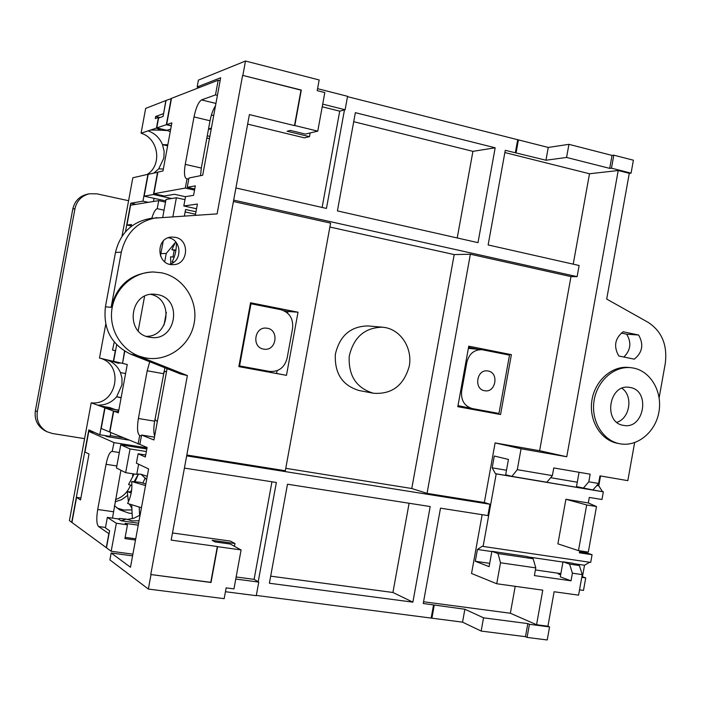 <?xml version="1.0" encoding="UTF-8"?>
<svg xmlns="http://www.w3.org/2000/svg" width="701" height="701" viewBox="0 0 701 701"><rect width="100%" height="100%" fill="white"/><g stroke="black" fill="none" stroke-linecap="round" stroke-linejoin="round"><path stroke-width="1.05" d="M581.777 577.344L585.729 577.913L583.486 590.408L579.534 589.848M588.305 502.95L565.9 499.278L586.676 504.948L596.49 506.551L588.305 502.95L589.296 497.421L601.975 499.515L603.351 491.839L496.203 473.885L483.112 546.429L590.698 562.404L592.073 554.71L586.351 552.826L579.534 551.801M585.729 577.913L582.461 576.739L584.52 565.243L589.655 562.246M242.888 75.244L245.499 61.031L319.165 79.967L317.211 90.648L324.817 92.576L317.763 131.14L294.806 125.523L301.307 90.052L242.607 75.358L217.117 213.893L150.662 218.397C131.911 221.814 120.178 233.161 115.481 252.448L105.43 306.784C102.951 329.023 111.424 344.848 130.842 354.25L180.665 374.027L187.369 375.561L150.768 574.522L211.027 582.496L217.599 546.675L241.091 549.934L233.968 588.875L226.143 587.867L224.171 598.663L148.358 589.059L150.995 574.689M194.738 188.998L187.246 187.325L188.963 178.001L202.703 175.241L220.666 77.75L197.139 86.968L198.401 80.124L245.499 61.031M187.246 187.325L195.316 185.861L193.564 195.342L185.528 196.648L183.811 205.971L197.402 204.044L195.342 215.216M167.075 368.63L153.94 439.956L141.584 435.041L139.849 444.416L147.105 447.483L145.352 457.026L138.123 453.792L136.397 463.168L148.603 468.934L130.491 567.24L111.179 552.993L109.908 559.906L148.358 589.059M560.651 574.82L558.294 573.961L560.747 574.312M483.112 546.429L482.367 546.158L477.434 549.453L475.304 561.273L489.105 566.645L491.865 551.319L498.017 553.58L500.514 562.772L535.783 567.88L534.399 575.582L571.026 580.814L572.402 573.19L582.259 574.618L578.579 595.149L554.123 591.74L547.928 626.203L549.566 626.913L547.227 639.969L527.073 637.419L529.439 624.302L549.566 626.913M596.49 506.551L588.314 552.108L578.474 550.618L586.676 504.948M579.718 550.811L579.359 552.8L592.073 554.71M565.9 499.278L557.9 543.845L578.474 550.618M631.075 173.138L633.397 160.214L613.804 155.175L611.465 168.17L631.075 173.138L629.288 173.331L618.212 170.527L566.758 456.754L521.062 448.754L517.294 469.679L552.379 475.62L553.755 467.944L590.163 474.191L588.796 481.797L598.61 483.462L599.977 475.874L627.816 480.649L634.624 442.646M659.142 397.747L665.258 363.547C667.589 345.12 661.893 331.389 648.171 322.364L606.698 299.073L629.288 173.331M603.351 491.839L602.51 491.629L598.768 485.828L600.529 475.97M500.514 562.772L496.729 583.749L542.776 590.163L536.563 624.722L547.928 626.203M483.541 617.826L481.158 631.066L525.478 636.683L527.827 623.592L483.541 617.826L464.868 609.239L423.238 603.517L440.5 508.164L487.887 515.577L489.929 504.238L186.659 455.878M623.136 331.766C614.873 338.425 613.419 346.496 618.79 355.994L634.291 359.157C642.484 352.515 643.93 344.471 638.62 335.025L623.136 331.766M631.066 367.701L628.841 367.455C611.912 365.484 594.728 380.766 591.863 400.665C588.779 420.539 600.739 440.219 617.511 443.312L619.71 443.742C637.06 447.238 655.312 432.412 658.879 412.276C662.699 392.192 650.984 371.469 633.634 368.095L631.066 367.701C614.102 365.712 596.884 381.037 594.019 400.99C590.925 420.915 602.904 440.64 619.71 443.742M517.294 469.679L511.932 476.382L505.684 474.743L508.444 459.444L494.301 456.027L492.172 467.821L495.449 473.683L496.203 473.885M285.771 468.312L411.776 488.509L454.204 254.577L470.371 254.218L427.04 493.373L484.347 502.529L495.108 442.918L521.062 448.754M484.347 502.529L489.929 504.238M496.729 583.749L471.536 573.479L482.148 514.683M598.61 483.462L592.976 489.964L576.494 486.617L579.07 472.29M566.574 157.445L609.704 168.371L612.034 155.412L568.94 144.336L566.574 157.445L545.948 160.231L548.252 147.438L568.94 144.336M495.108 442.918L539.621 450.734L566.758 456.754M150.768 574.522L210.773 582.329L217.336 546.526L171.175 540.112L249.398 114.587L294.499 125.602L301.001 90.149L242.607 75.358M187.369 375.561L136.888 355.503L144.66 357.738C166.707 362.487 189.778 346.373 194.072 323.669C198.707 301.036 183.539 277.114 161.44 272.794L153.615 271.997C132.875 271.795 113.834 289.32 111.696 310.946C109.338 332.554 124.349 353.637 144.66 357.738M153.615 271.997L152.432 271.997C130.649 273.53 116.883 285.307 111.126 307.327L121.326 252.167C126.101 232.592 137.992 221.069 156.998 217.608M382.527 327.192L367.999 325.939C350.561 326.272 339.67 335.735 335.341 354.338C334.473 373.423 342.395 385.489 359.096 390.527L373.414 393.243C391.824 394.549 403.767 385.541 409.253 366.22C412.591 348.8 401.585 330.706 385.559 327.621L382.527 327.192C364.739 327.533 353.637 337.225 349.221 356.257C348.327 375.771 356.388 388.1 373.414 393.243M454.204 254.577L329.864 227.036M411.776 488.509L427.04 493.373M233.678 200.118L577.116 276.641L579.122 265.495L488.141 244.947L505.272 150.321L545.948 160.231M186.816 455.019L285.325 470.748L330.583 223.12L233.415 201.502M539.621 450.734L570.973 276.597L470.371 254.218M570.973 276.597L577.116 276.641M322.118 207.443L339.722 111.161L344.471 109.926L326.456 208.425L235.904 187.973M503.046 353.839L511.388 354.653L500.575 414.519L492.365 412.985L492.496 412.258M196.534 208.758L183.811 205.971M145.72 454.993L138.123 453.792M154.457 437.135L141.584 435.041M199.356 87.52L197.139 86.968M111.179 552.993L132.585 555.867M146.456 336.34C169.554 336.673 173.55 298.941 150.89 294.402M169.66 264.242C182.575 261.271 181.778 239.882 168.652 237.788L168.406 237.735M157.418 294.604L154.649 294.254C129.247 291.704 124.734 334.43 150.102 337.269C175.969 342.395 183.452 298.67 157.418 294.604M175.224 237.297L171.649 237.052C155.149 237.604 156.489 265.574 172.945 264.636C188.227 265.136 190.348 239.768 175.224 237.297M317.763 131.14L305.364 134.075L290.363 130.43L287.121 131.236L309.465 136.66L310.149 132.936M250.406 303.551L257.214 304.988M457.814 406.65L481.193 410.944L481.324 410.216M481.193 410.944L492.365 412.985M238.839 366.623L250.555 302.771L298.021 312.208L286.472 375.342L238.839 366.623M172.49 532.953L230.48 541.111L234.949 543.52L212.096 540.313L214.918 541.891L230.261 544.037L241.091 549.934M317.571 88.668L347.565 96.309L345.102 109.759L344.471 109.926M347.503 96.642L548.252 147.438M612.034 155.412L613.804 155.175M525.478 636.683L527.073 637.419M481.158 631.066L462.537 622.155L256.321 595.421M184.416 468.093L276.36 482.481L258.205 581.769L258.757 582.093L256.268 595.684L225.442 591.723M527.827 623.592L529.439 624.302M423.553 601.765L510.354 613.244L536.563 624.722M464.868 609.239L462.537 622.155M434.243 605.208L431.895 618.221M433.542 604.875L431.194 617.879M430.195 506.551L412.88 602.15L269.386 583.241L287.48 484.216L430.195 506.551M510.354 613.244L515.209 586.316M236.141 576.984L254.104 579.359L271.944 481.789M254.104 579.359L258.205 581.769M337.409 210.905L355.363 112.659L495.178 147.788L477.994 242.651L337.409 210.905M517.645 139.972L515.314 152.844M322.705 104.125L345.102 109.759M339.722 111.161L322.223 106.78M309.465 136.66L304.357 137.834L247.646 124.112M518.425 139.841L516.094 152.73M258.757 582.093L235.764 579.061M234.441 546.316L234.949 543.52M573.216 264.163L589.497 173.76L504.869 152.555M609.704 168.371L611.465 168.17M589.497 173.76L618.212 170.527M270.682 576.161L392.919 592.485L409.104 503.248M392.919 592.485L412.88 602.15M457.218 237.963L472.921 151.355L353.707 121.685M472.921 151.355L495.178 147.788M245.823 367.079L245.683 367.85L276.588 373.484L277.097 370.689M238.848 366.597L245.683 367.85M511.388 354.653L468.759 346.171L457.806 406.694L500.575 414.519M491.909 351.63L503.064 353.76M287.629 313.154L287.936 311.472L283.835 310.657M276.588 373.484L286.472 375.342M287.936 311.472L298.021 312.208M478.581 349.343L468.548 347.345M476.478 410.067L476.61 409.349M491.033 351.455L491.927 351.551M616.871 422.317C629.989 418.348 633.345 395.951 621.971 388.284M623.855 357.028C630.725 350.193 631.662 342.579 626.676 334.184L621.288 333.045M630.155 387.487L629.253 387.338C608.801 383.692 602.93 422.817 623.548 425.376C644.053 429.836 650.878 390.632 630.155 387.487M626.676 334.184L638.62 335.025M475.304 561.273L489.692 563.35M535.406 569.948L560.87 573.628M581.9 576.66L582.461 576.739M571.026 580.814L560.292 576.853L562.991 561.808L572.752 563.245L579.412 565.549L582.259 574.618M572.402 573.19L569.589 564.103L562.991 561.808M569.589 564.103L579.412 565.549M498.017 553.58L533.128 558.741L526.758 556.463L491.865 551.319M533.128 558.741L535.783 567.88M552.379 475.62L546.894 482.244L511.932 476.382M583.197 488.325L588.796 481.797M477.434 549.453L491.822 551.573M528.002 556.909L562.947 562.062M574.058 563.692L584.52 565.243M495.449 473.683L602.51 491.629M492.172 467.821L506.49 470.24M550.653 477.696L577.291 482.2M596.84 485.504L598.768 485.828M238.988 365.817L239.584 365.931L250.984 303.752L280.742 309.667C289.504 312.401 293.447 318.631 292.58 328.357L287.095 358.325C284.466 367.727 278.577 372.082 269.438 371.399L239.584 365.931M250.38 303.717L250.984 303.752M263.55 349.08C251.396 347.345 254.445 326.333 266.582 328.173C279.524 329.076 276.685 351.499 263.918 349.142L263.55 349.08M509.496 355.127L498.963 413.45L472.325 408.569C464.369 406.159 460.811 400.297 461.644 390.992L466.84 362.294C469.074 353.83 474.086 349.633 481.876 349.685L509.496 355.127M472.325 408.569L457.998 405.634M468.364 348.362L481.876 349.685M488.115 371.022C499.243 372.678 495.809 392.981 484.785 390.737C473.578 389.467 476.549 368.971 487.651 370.943L488.115 371.022M128.59 200.714L96.869 193.826L89.22 193.809C81.561 195.816 76.812 200.766 74.972 208.67L37.328 411.61C36.189 420.609 39.44 427.33 47.081 431.781L52.452 433.516L84.584 438.651M89.22 193.809L86.95 194.291C79.344 196.28 74.621 201.205 72.79 209.064L35.374 410.716C34.244 419.662 37.477 426.339 45.074 430.764L47.081 431.781M144.564 296.321L138.193 330.819L144.564 296.321M171.342 125.724L166.645 124.612L171.868 122.868L162.991 170.948L157.874 172.122L153.878 193.73L164.271 196.017L174.444 194.282L185.511 196.727M166.347 312.392L163.999 325.106M134.373 474.007L135.091 474.121M136.826 473.999L140.857 474.227L147.245 476.286M139.052 520.782L132.252 520.896L126.32 519.134L121.098 520.773L118.224 518.942L119.696 518.486L126.329 519.134M127.065 519.459L133.838 518.241L140.086 515.147M145.536 485.556L131.639 481.508C132.471 488.991 131.122 496.308 127.6 503.449L141.453 507.734M146.64 479.563L140.997 474.253M146.36 451.532L130.053 448.938L125.672 472.676L136.756 474.375L138.623 464.22M125.672 472.676L116.462 467.996L120.747 444.811L146.833 448.973M176.345 242.704C176.573 249.6 175.171 256.005 172.131 261.92L173.901 262.121M135.503 540.05L124.918 538.596L127.459 524.821L116.34 523.253L107.349 517.399L105.413 527.888L109.601 530.745L106.456 547.788L111.179 551.249L132.901 554.167M116.34 523.253L111.179 551.249M184.976 199.654L176.38 197.761L166.032 199.443L162.755 217.187M176.38 197.761L172.91 216.574M124.787 351.236L122.544 363.381L127.258 364.485L118.329 412.819L113.728 411.136L109.847 432.131L139.858 444.381M141.436 435.829L139.692 435.54L138.106 444.101M139.692 435.54C137.343 433.586 136.914 427.899 138.395 418.488L154.676 421.196L164.884 367.762M149.734 361.751L147.192 370.785L138.395 418.488M130.053 448.938L120.747 444.811M166.628 371.066L163.719 372.213M154.982 419.531L157.322 421.608M121.098 520.773L138.596 523.253M195.526 214.226L185.125 211.965M184.407 215.873L185.581 209.511L195.973 211.772M211.395 128.038L208.504 129.045M211.22 129.019L208.469 129.229M220.123 80.676L218.195 80.194L171.5 98.35L166.645 124.612M194.536 190.102L185.318 188.052L187.036 178.764L188.753 179.149M118.224 518.942L107.349 517.399M218.195 80.194L215.487 94.898L217.415 95.371M172.131 261.92L173.664 262.297M131.639 481.508L140.165 482.297L145.843 483.935M127.459 524.821L125.085 523.314L138.246 525.172M113.728 411.136L118.495 411.934M185.318 188.052L153.878 193.73M187.036 178.764L186.624 178.781C184.337 177.765 183.881 172.954 185.257 164.367L201.318 168.038L210.028 120.774C211.299 114.333 213.113 109.365 215.487 105.869M215.487 94.898L201.573 99.919C198.514 101.899 195.991 107.568 194.011 116.927L185.257 164.367M200.539 175.671L201.318 168.038M213.691 115.595L211.404 115.043M154.632 436.206C153.545 432.683 153.563 427.68 154.676 421.196M154.027 433.507L155.096 433.682M125.146 537.352L135.731 538.815M170.86 263.839L170.553 256.794L174.198 257.153M175.644 241.854L171.859 249.714L175.837 250.713M171.859 249.714L175.951 250.091M131.324 492.006L127.249 491.629L131.21 492.908M134.986 481.815L138.5 473.999M132.375 518.679L131.709 504.72M134.119 473.972L128.563 484.522L131.893 485.565M127.249 491.629L128.406 501.758M129.264 503.966L131.876 508.181M145.238 477.863L142.881 483.077M139.201 507.042L139.613 515.463M128.546 440.053L107.034 436.592L104.58 435.514M114.263 342.035L112.493 350.044L115.604 350.605M170.247 131.665L166.908 130.298L169.949 129.326L170.58 129.825M118.504 411.881L113.448 411.04L105.01 407.956L118.802 410.269M118.706 410.768L117.996 410.655L118.688 410.9M124.524 351.07L122.552 363.363M122.263 363.311L113.632 361.287L116.69 344.761M171.465 98.543L166.041 100.48L163.088 116.462L158.584 118.057L156.761 127.906L166.908 130.298M171.184 98.473L166.339 124.708L156.761 127.906M131.087 226.528L131.455 224.522L126.951 225.039L130.614 205.209L158.706 200.635L157.217 208.679C155.385 209.257 153.572 212.447 151.784 218.256M157.848 172.253L148.183 174.347L144.143 196.175L153.449 194.51L171.701 198.523M157.567 172.192L153.449 194.51M131.192 225.941L126.951 225.039M76.584 497.368L80.536 499.936L89.018 454.038L84.979 451.987L88.79 431.369L114.026 442.62L112.178 451.374C109.838 451.637 107.796 455.948 106.053 464.299L97.711 509.487C96.282 518.46 96.554 524.129 98.534 526.512L108.857 533.645L106.272 547.647L71.94 522.482L76.584 497.368L80.895 497.999M166.339 124.708L171.307 125.891M105.01 407.956L101.216 428.477L109.855 432.07M113.448 411.04L109.575 432.018M94.092 432.228L88.79 431.369M114.386 505.658L119.442 509.741L128.923 513.15L132.121 513.404M117.023 508.05L123.797 510.048L131.954 509.899M209.441 138.649L206.848 138.036M170.65 129.483L169.949 129.326M209.853 136.415L207.259 135.801M165.76 200.907L144.143 196.175M112.475 518.127L120.914 470.257M114.026 442.62L147.026 447.895M119.319 452.539L112.397 451.444M165.532 202.133L158.706 200.635M164.052 210.169L157.217 208.679M163.193 241.162L160.45 255.979M118.837 410.085L115.262 409.594L109.794 407.57L104.764 407.763L99.586 405.879L109.794 407.57M110.802 432.543L110.083 436.399L99.779 434.743L104.764 407.763M174.181 250.301L172.945 257.03M130.535 485.145C127.696 492.312 122.684 497.123 115.507 499.576M132.98 473.797L132.559 476.067M105.728 324.3L99.489 358.053C124.831 363.889 117.076 405.87 91.209 402.83L69.417 520.633L71.712 522.315L88.799 429.888L99.779 434.743M139.771 176.188L132.831 177.782L122.009 236.298M163.587 113.737L165.83 100.558L145.659 108.401L141.076 133.216C158.654 138.263 162.501 165.357 147.017 174.523M121.15 397.555L116.646 396.792L121.107 397.8M148.332 202.326L142.951 201.152L147.911 174.312L139.788 176.179M91.209 402.83L97.448 405.099C105.097 405.423 111.503 402.654 116.638 396.784L121.965 384.84L121.965 378.119L120.406 372.511C117.505 365.948 112.659 361.628 105.86 359.56L99.489 358.053M105.886 359.56L113.352 361.313L115.323 350.623L112.493 350.044M125.426 231.847L130.728 203.202L135.959 204.341M142.951 201.152L130.728 203.202M113.352 361.313L117.978 363.179M108.059 360.069L117.987 363.188L120.791 362.969M110.223 435.663L123.069 437.731M167.819 144.792L162.501 144.634L167.627 145.826M153.948 173.024L158.741 168.827L163.859 158.076L164.139 151.32L162.492 144.643C159.635 137.895 154.851 133.304 148.148 130.868L141.076 133.216M163.342 169.055L158.75 168.836M148.174 130.859L150.584 130.053L157.681 130.053M150.584 130.053L156.446 128.099L161.02 130.22L154.43 129.992M161.028 130.228L167.232 130.552M156.446 128.099L158.417 117.461L155.271 118.583L155.657 116.489L160.056 117.531M158.417 117.461L159.521 117.724M154.054 198.348L153.475 201.485M99.586 405.879L97.465 405.108M163.403 113.693L155.657 116.489M125.575 373.58L120.406 372.511M131.657 489.955L130.439 491.918M127.249 495.668L121.597 499.673L115.095 501.811M164.709 261.78L166.251 253.429L174.838 243.081M160.888 253.639L166.251 253.429M105.43 306.784L111.126 307.327M130.842 354.25L136.888 355.503M115.481 252.448L121.326 252.167M460.478 406.37L472.308 408.56M465.867 362.172L466.84 362.294M460.68 390.834L461.644 390.992M74.972 208.67L72.79 209.064M37.328 411.61L35.374 410.716M194.011 116.927L210.028 120.774M201.573 99.919L215.934 103.441M147.192 370.785L163.429 373.677M137.869 475.392L134.504 481.771M105.483 527.485L98.534 526.512M113.264 511.721L97.711 509.487M116.839 465.963L106.053 464.299M132.296 520.896L130.736 520.615M175.872 250.564L175.189 253.858M138.439 473.999L134.128 481.736M131.648 490.017L131.218 492.838M162.632 130.141L164.165 130.167"/></g></svg>

